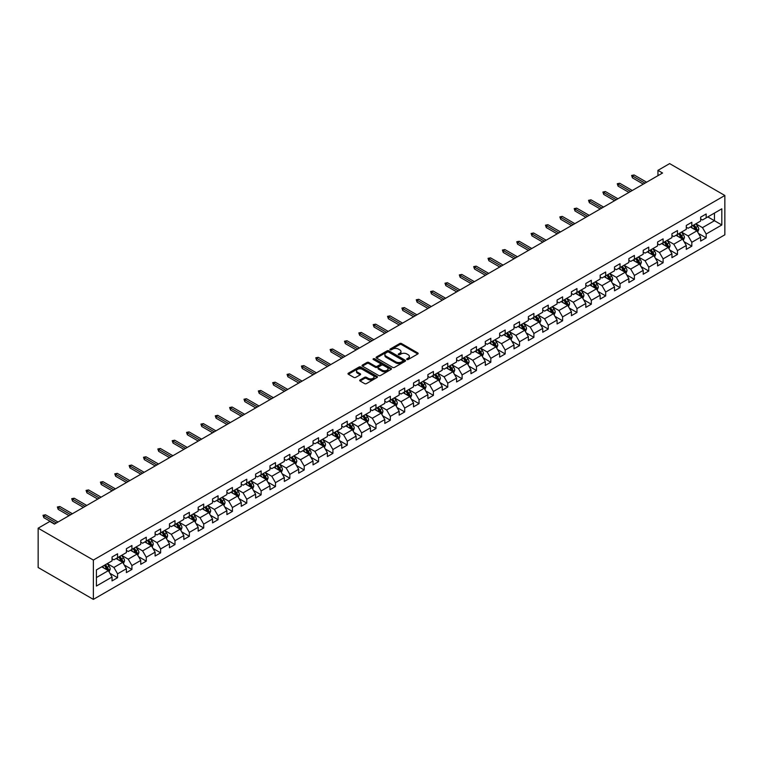 <?xml version="1.0" encoding="UTF-8"?>
<svg xmlns="http://www.w3.org/2000/svg" width="763" height="763" viewBox="0 0 763 763"><rect width="100%" height="100%" fill="white"/><g stroke="black" fill="none" stroke-linecap="round" stroke-linejoin="round"><path stroke-width="1.14" d="M406.927 359.516A0.897 0.515 0 0 0 408.186 359.516L417.79 353.975A1.278 0.734 0 0 0 418.162 353.46A1.278 0.734 0 0 0 417.79 352.935L401.529 343.55A1.278 0.734 0 0 0 399.717 343.55L390.122 349.092A0.897 0.515 0 0 0 391.39 349.816L392.63 349.101A4.092 2.356 0 0 1 398.41 349.101L399.764 349.883A4.092 2.356 0 0 1 400.966 351.552A4.092 2.356 0 0 1 399.764 353.221L398.524 353.937A0.897 0.515 0 0 0 399.793 354.671L401.033 353.956A4.092 2.356 0 0 1 406.813 353.956L408.167 354.738A4.092 2.356 0 0 1 409.369 356.407A4.092 2.356 0 0 1 408.167 358.076L406.927 358.791A0.897 0.515 0 0 0 406.927 359.516L406.927 358.791M360.069 379.945A1.278 0.734 0 0 0 359.688 380.47A1.278 0.734 0 0 0 360.069 380.995L364.628 383.627A1.278 0.734 0 0 0 366.431 383.627L377.094 377.475A1.278 0.734 0 0 0 377.466 376.951A1.278 0.734 0 0 0 377.094 376.426L360.832 367.041A1.278 0.734 0 0 0 359.03 367.041L348.367 373.193A1.278 0.734 0 0 0 347.995 373.717A1.278 0.734 0 0 0 348.367 374.242L353.879 377.418A1.278 0.734 0 0 0 355.682 377.418L360.25 374.786A1.278 0.734 0 0 0 360.622 374.261A1.278 0.734 0 0 0 360.25 373.746L357.513 372.163A3.414 1.974 0 0 1 356.512 370.77A3.414 1.974 0 0 1 358.62 368.949A3.414 1.974 0 0 1 362.349 369.378L373.05 375.558A3.414 1.974 0 0 1 374.051 376.951A3.414 1.974 0 0 1 371.943 378.772A3.414 1.974 0 0 1 368.214 378.343L366.431 377.313A1.278 0.734 0 0 0 364.628 377.313L360.069 379.945L360.069 380.995M724.85 195.49L669.637 163.606L657.944 170.359L662.551 173.01L54.44 524.105L49.833 521.444L38.15 528.196L93.363 560.071L724.85 195.49L724.85 234.804L93.363 599.394L93.363 560.071M392.716 367.404A1.278 0.734 0 0 0 394.528 367.404L405.182 361.252A1.278 0.734 0 0 0 405.563 360.727A1.278 0.734 0 0 0 405.182 360.212L388.93 350.827A1.278 0.734 0 0 0 387.118 350.827L376.464 356.979A1.278 0.734 0 0 0 376.083 357.494A1.278 0.734 0 0 0 376.464 358.019L392.716 367.404M373.698 359.716A0.897 0.515 0 0 1 374.614 359.84L374.614 358.772L391.142 368.319A1.278 0.734 0 0 1 391.514 368.844A1.278 0.734 0 0 1 391.142 369.359L380.479 375.52A1.278 0.734 0 0 1 378.677 375.52L362.415 366.126L366.974 363.512L366.974 362.454L362.415 365.086A1.278 0.734 0 0 0 362.043 365.611A1.278 0.734 0 0 0 362.415 366.126L362.415 365.086M366.974 363.512A1.278 0.734 0 0 1 368.787 363.512L368.787 362.454A1.278 0.734 0 0 0 366.974 362.454M368.787 362.454L375.377 366.259A1.278 0.734 0 0 0 377.18 366.259L380.212 364.514A1.278 0.734 0 0 0 380.584 363.989A1.278 0.734 0 0 0 380.212 363.474L373.345 359.507A0.897 0.515 0 0 1 374.614 358.772M109.882 573.28L117.569 577.715L117.569 573.833L126.4 568.731L126.4 572.612L131.923 569.427L131.923 565.545L140.764 560.443L140.764 564.324L146.277 561.139L146.277 557.257L155.118 552.154L155.118 556.036L160.64 552.851L160.64 548.969L169.472 543.866L169.472 547.748L174.994 544.563L174.994 540.681L183.826 535.578L183.826 539.46L189.348 536.275L189.348 532.393L198.18 527.29L198.18 531.172L203.702 527.986L203.702 524.105L212.543 519.002L212.543 522.884L218.065 519.689L218.065 515.817L226.897 510.714L226.897 514.596L232.419 511.401L232.419 507.529L241.251 502.426L241.251 506.308L246.773 503.113L246.773 499.24L255.605 494.138L255.605 498.02L261.127 494.825L261.127 490.952L269.968 485.85L269.968 489.732L275.481 486.536L275.481 482.664L284.322 477.562L284.322 481.443L289.845 478.248L289.845 474.376L298.676 469.274L298.676 473.155L304.199 469.96L304.199 466.088L313.03 460.986L313.03 464.867L318.553 461.672L318.553 457.8L327.384 452.697L327.384 456.57L332.906 453.384L332.906 449.512L341.748 444.409L341.748 448.282L347.27 445.096L347.27 441.224L356.102 436.121L356.102 439.993L361.624 436.808L361.624 432.926L370.456 427.833L370.456 431.705L375.978 428.52L375.978 424.638L384.81 419.545L384.81 423.417L390.332 420.232L390.332 416.35L399.173 411.257L399.173 415.129L404.695 411.944L404.695 408.062L413.527 402.969L413.527 406.841L419.049 403.656L419.049 399.774L427.881 394.681L427.881 398.553L433.403 395.368L433.403 391.486L442.235 386.393L442.235 390.265L447.757 387.079L447.757 383.198L456.589 378.095L456.589 381.977L462.111 378.791L462.111 374.91L470.952 369.807L470.952 373.689L476.474 370.503L476.474 366.621L485.306 361.519L485.306 365.401L490.828 362.215L490.828 358.333L499.66 353.231L499.66 357.113L505.182 353.927L505.182 350.045L514.014 344.943L514.014 348.825L519.536 345.639L519.536 341.757L528.377 336.655L528.377 340.536L533.9 337.351L533.9 333.469L542.731 328.367L542.731 332.248L548.254 329.063L548.254 325.181L557.085 320.079L557.085 323.96L562.608 320.775L562.608 316.893L571.439 311.79L571.439 315.672L576.962 312.487L576.962 308.605L585.803 303.502L585.803 307.384L591.315 304.199L591.315 300.317L600.157 295.214L600.157 299.096L605.679 295.91L605.679 292.029L614.511 286.926L614.511 290.808L620.033 287.622L620.033 283.741L628.865 278.638L628.865 282.52L634.387 279.325L634.387 275.453L643.219 270.35L643.219 274.232L648.741 271.037L648.741 267.164L657.582 262.062L657.582 265.944L663.104 262.749L663.104 258.876L671.936 253.774L671.936 257.656L677.458 254.46L677.458 250.588L686.29 245.486L686.29 249.367L691.812 246.172L691.812 242.3L700.644 237.198L700.644 241.079L706.166 237.884L706.166 234.012L721.817 224.98L721.817 208.824L714.454 213.077L714.454 220.726L721.817 224.98M117.569 577.715L112.047 580.901L112.047 577.019L96.405 586.051L96.405 569.904L112.047 560.872L112.047 556.99L117.569 553.804L117.569 557.686L126.4 552.584L126.4 548.702L131.923 545.516L131.923 549.398L140.764 544.296L140.764 540.414L146.277 537.228L146.277 541.101L155.118 536.007L155.118 532.126L160.64 528.94L160.64 532.812L169.472 527.719L169.472 523.838L174.994 520.652L174.994 524.524L183.826 519.431L183.826 515.55L189.348 512.364L189.348 516.236L198.18 511.143L198.18 507.261L203.702 504.076L203.702 507.948L212.543 502.855L212.543 498.973L218.065 495.788L218.065 499.66L226.897 494.567L226.897 490.685L232.419 487.5L232.419 491.372L241.251 486.269L241.251 482.397L246.773 479.212L246.773 483.084L255.605 477.981L255.605 474.109L261.127 470.924L261.127 474.796L269.968 469.693L269.968 465.821L275.481 462.626L275.481 466.508L284.322 461.405L284.322 457.533L289.845 454.338L289.845 458.22L298.676 453.117L298.676 449.245L304.199 446.05L304.199 449.932L313.03 444.829L313.03 440.957L318.553 437.762L318.553 441.643L327.384 436.541L327.384 432.669L332.906 429.474L332.906 433.355L341.748 428.253L341.748 424.381L347.27 421.186L347.27 425.067L356.102 419.965L356.102 416.093L361.624 412.897L361.624 416.779L370.456 411.677L370.456 407.795L375.978 404.609L375.978 408.491L384.81 403.389L384.81 399.507L390.332 396.321L390.332 400.203L399.173 395.1L399.173 391.219L404.695 388.033L404.695 391.915L413.527 386.812L413.527 382.931L419.049 379.745L419.049 383.627L427.881 378.524L427.881 374.643L433.403 371.457L433.403 375.339L442.235 370.236L442.235 366.354L447.757 363.169L447.757 367.051L456.589 361.948L456.589 358.066L462.111 354.881L462.111 358.763L470.952 353.66L470.952 349.778L476.474 346.593L476.474 350.475L485.306 345.372L485.306 341.49L490.828 338.305L490.828 342.186L499.66 337.084L499.66 333.202L505.182 330.017L505.182 333.898L514.014 328.796L514.014 324.914L519.536 321.728L519.536 325.61L528.377 320.508L528.377 316.626L533.9 313.44L533.9 317.322L542.731 312.22L542.731 308.338L548.254 305.152L548.254 309.034L557.085 303.932L557.085 300.05L562.608 296.864L562.608 300.736L571.439 295.643L571.439 291.762L576.962 288.576L576.962 292.448L585.803 287.355L585.803 283.474L591.315 280.288L591.315 284.16L600.157 279.067L600.157 275.185L605.679 272L605.679 275.872L614.511 270.779L614.511 266.897L620.033 263.712L620.033 267.584L628.865 262.491L628.865 258.609L634.387 255.424L634.387 259.296L643.219 254.203L643.219 250.321L648.741 247.136L648.741 251.008L657.582 245.905L657.582 242.033L663.104 238.848L663.104 242.72L671.936 237.617L671.936 233.745L677.458 230.56L677.458 234.432L686.29 229.329L686.29 225.457L691.812 222.262L691.812 226.144L700.644 221.041L700.644 217.169L706.166 213.974L706.166 217.856L721.817 208.824M116.1 558.535L122.719 562.36L113.887 567.462L107.259 563.628M112.047 558.745L113.887 559.804L117.569 557.686M113.887 567.462L117.569 573.833M122.719 562.36L126.4 568.731M130.454 550.247L137.082 554.072L128.241 559.174L121.622 555.34M126.4 550.457L128.241 551.515L131.923 549.398M128.241 559.174L131.923 565.545M137.082 554.072L140.764 560.443M144.808 541.959L151.436 545.783L142.595 550.886L135.976 547.052M140.764 542.169L142.595 543.227L146.277 541.101M142.595 550.886L146.277 557.257M151.436 545.783L155.118 552.154M159.162 533.671L165.79 537.495L156.959 542.588L150.33 538.764M155.118 533.881L156.959 534.939L160.64 532.812M156.959 542.588L160.64 548.969M165.79 537.495L169.472 543.866M173.525 525.383L180.144 529.207L171.313 534.3L164.684 530.476M169.472 525.593L171.313 526.651L174.994 524.524M171.313 534.3L174.994 540.681M180.144 529.207L183.826 535.578M187.879 517.095L194.498 520.919L185.667 526.012L179.038 522.188M183.826 517.304L185.667 518.363L189.348 516.236M185.667 526.012L189.348 532.393M194.498 520.919L198.18 527.29M202.233 508.797L208.862 512.631L200.02 517.724L193.401 513.9M198.18 509.016L200.02 510.075L203.702 507.948M200.02 517.724L203.702 524.105M208.862 512.631L212.543 519.002M216.587 500.509L223.216 504.343L214.384 509.436L207.755 505.611M212.543 500.728L214.384 501.787L218.065 499.66M214.384 509.436L218.065 515.817M223.216 504.343L226.897 510.714M230.941 492.221L237.57 496.055L228.738 501.148L222.109 497.323M226.897 492.44L228.738 493.499L232.419 491.372M228.738 501.148L232.419 507.529M237.57 496.055L241.251 502.426M245.304 483.933L251.924 487.757L243.092 492.86L236.463 489.035M241.251 484.152L243.092 485.211L246.773 483.084M243.092 492.86L246.773 499.24M251.924 487.757L255.605 494.138M259.658 475.645L266.287 479.469L257.446 484.572L250.827 480.747M255.605 475.864L257.446 476.923L261.127 474.796M257.446 484.572L261.127 490.952M266.287 479.469L269.968 485.85M274.012 467.357L280.641 471.181L271.809 476.284L265.181 472.459M269.968 467.576L271.809 468.635L275.481 466.508M271.809 476.284L275.481 482.664M280.641 471.181L284.322 477.562M288.366 459.068L294.995 462.893L286.163 467.996L279.535 464.171M284.322 459.288L286.163 460.347L289.845 458.22M286.163 467.996L289.845 474.376M294.995 462.893L298.676 469.274M302.73 450.78L309.349 454.605L300.517 459.707L293.889 455.883M298.676 451L300.517 452.058L304.199 449.932M300.517 459.707L304.199 466.088M309.349 454.605L313.03 460.986M317.084 442.492L323.703 446.317L314.871 451.419L308.242 447.595M313.03 442.702L314.871 443.77L318.553 441.643M314.871 451.419L318.553 457.8M323.703 446.317L327.384 452.697M331.438 434.204L338.066 438.029L329.225 443.131L322.606 439.307M327.384 434.414L329.225 435.482L332.906 433.355M329.225 443.131L332.906 449.512M338.066 438.029L341.748 444.409M345.792 425.916L352.42 429.741L343.588 434.843L336.96 431.019M341.748 426.126L343.588 427.194L347.27 425.067M343.588 434.843L347.27 441.224M352.42 429.741L356.102 436.121M360.146 417.628L366.774 421.453L357.942 426.555L351.314 422.731M356.102 417.838L357.942 418.906L361.624 416.779M357.942 426.555L361.624 432.926M366.774 421.453L370.456 427.833M374.509 409.34L381.128 413.164L372.296 418.267L365.668 414.443M370.456 409.55L372.296 410.618L375.978 408.491M372.296 418.267L375.978 424.638M381.128 413.164L384.81 419.545M388.863 401.052L395.492 404.876L386.65 409.979L380.031 406.154M384.81 401.262L386.65 402.33L390.332 400.203M386.65 409.979L390.332 416.35M395.492 404.876L399.173 411.257M403.217 392.764L409.845 396.588L401.014 401.691L394.385 397.866M399.173 392.974L401.014 394.042L404.695 391.915M401.014 401.691L404.695 408.062M409.845 396.588L413.527 402.969M417.571 384.476L424.199 388.3L415.368 393.403L408.739 389.578M413.527 384.686L415.368 385.754L419.049 383.627M415.368 393.403L419.049 399.774M424.199 388.3L427.881 394.681M431.934 376.188L438.553 380.012L429.722 385.115L423.093 381.29M427.881 376.397L429.722 377.466L433.403 375.339M429.722 385.115L433.403 391.486M438.553 380.012L442.235 386.393M446.288 367.9L452.917 371.724L444.076 376.827L437.457 373.002M442.235 368.109L444.076 369.178L447.757 367.051M444.076 376.827L447.757 383.198M452.917 371.724L456.589 378.095M460.642 359.611L467.271 363.436L458.429 368.539L451.81 364.714M456.589 359.821L458.429 360.889L462.111 358.763M458.429 368.539L462.111 374.91M467.271 363.436L470.952 369.807M474.996 351.323L481.625 355.148L472.793 360.25L466.164 356.426M470.952 351.533L472.793 352.601L476.474 350.475M472.793 360.25L476.474 366.621M481.625 355.148L485.306 361.519M489.35 343.035L495.979 346.86L487.147 351.962L480.518 348.138M485.306 343.245L487.147 344.304L490.828 342.186M487.147 351.962L490.828 358.333M495.979 346.86L499.66 353.231M503.714 334.747L510.333 338.572L501.501 343.674L494.872 339.85M499.66 334.957L501.501 336.016L505.182 333.898M501.501 343.674L505.182 350.045M510.333 338.572L514.014 344.943M518.067 326.459L524.696 330.284L515.855 335.386L509.236 331.562M514.014 326.669L515.855 327.728L519.536 325.61M515.855 335.386L519.536 341.757M524.696 330.284L528.377 336.655M532.421 318.171L539.05 321.996L530.218 327.098L523.59 323.264M528.377 318.381L530.218 319.439L533.9 317.322M530.218 327.098L533.9 333.469M539.05 321.996L542.731 328.367M546.775 309.883L553.404 313.707L544.572 318.81L537.944 314.976M542.731 310.093L544.572 311.151L548.254 309.034M544.572 318.81L548.254 325.181M553.404 313.707L557.085 320.079M561.139 301.595L567.758 305.419L558.926 310.522L552.298 306.688M557.085 301.805L558.926 302.863L562.608 300.736M558.926 310.522L562.608 316.893M567.758 305.419L571.439 311.79M575.493 293.307L582.121 297.131L573.28 302.224L566.661 298.4M571.439 293.517L573.28 294.575L576.962 292.448M573.28 302.224L576.962 308.605M582.121 297.131L585.803 303.502M589.847 285.019L596.475 288.843L587.644 293.936L581.015 290.112M585.803 285.228L587.644 286.287L591.315 284.16M587.644 293.936L591.315 300.317M596.475 288.843L600.157 295.214M604.201 276.731L610.829 280.555L601.997 285.648L595.369 281.824M600.157 276.94L601.997 277.999L605.679 275.872M601.997 285.648L605.679 292.029M610.829 280.555L614.511 286.926M618.564 268.433L625.183 272.267L616.351 277.36L609.723 273.536M614.511 268.652L616.351 269.711L620.033 267.584M616.351 277.36L620.033 283.741M625.183 272.267L628.865 278.638M632.918 260.145L639.537 263.979L630.705 269.072L624.077 265.247M628.865 260.364L630.705 261.423L634.387 259.296M630.705 269.072L634.387 275.453M639.537 263.979L643.219 270.35M647.272 251.857L653.901 255.691L645.059 260.784L638.44 256.959M643.219 252.076L645.059 253.135L648.741 251.008M645.059 260.784L648.741 267.164M653.901 255.691L657.582 262.062M661.626 243.569L668.254 247.393L659.423 252.496L652.794 248.671M657.582 243.788L659.423 244.847L663.104 242.72M659.423 252.496L663.104 258.876M668.254 247.393L671.936 253.774M675.98 235.281L682.608 239.105L673.777 244.208L667.148 240.383M671.936 235.5L673.777 236.559L677.458 234.432M673.777 244.208L677.458 250.588M682.608 239.105L686.29 245.486M690.343 226.993L696.962 230.817L688.131 235.92L681.502 232.095M686.29 227.212L688.131 228.271L691.812 226.144M688.131 235.92L691.812 242.3M696.962 230.817L700.644 237.198M707.826 216.902L714.454 220.726L702.485 227.632L695.866 223.807M700.644 218.924L702.485 219.982L706.166 217.856M702.485 227.632L706.166 234.012M38.15 528.196L38.15 567.51L93.363 599.394M657.944 170.359L657.944 175.671M96.405 577.553L108.365 570.648L101.737 566.823M108.365 570.648L112.047 577.019M698.488 233.449L706.166 237.884M684.125 241.737L691.812 246.172M669.771 250.026L677.458 254.46M655.417 258.314L663.104 262.749M641.063 266.602L648.741 271.037M626.7 274.89L634.387 279.325M612.346 283.178L620.033 287.622M597.992 291.466L605.679 295.91M583.638 299.754L591.315 304.199M569.284 308.042L576.962 312.487M554.92 316.34L562.608 320.775M540.566 324.628L548.254 329.063M526.212 332.916L533.9 337.351M511.859 341.204L519.536 345.639M497.495 349.492L505.182 353.927M483.141 357.78L490.828 362.215M468.787 366.068L476.474 370.503M454.433 374.356L462.111 378.791M440.079 382.644L447.757 387.079M425.716 390.933L433.403 395.368M411.362 399.221L419.049 403.656M397.008 407.509L404.695 411.944M382.654 415.797L390.332 420.232M368.291 424.085L375.978 428.52M353.937 432.373L361.624 436.808M339.583 440.661L347.27 445.096M325.229 448.949L332.906 453.384M310.865 457.237L318.553 461.672M296.511 465.525L304.199 469.96M282.157 473.813L289.845 478.248M267.803 482.102L275.481 486.536M253.45 490.39L261.127 494.825M239.086 498.678L246.773 503.113M224.732 506.966L232.419 511.401M210.378 515.254L218.065 519.689M196.024 523.542L203.702 527.986M181.661 531.83L189.348 536.275M167.307 540.118L174.994 544.563M152.953 548.406L160.64 552.851M138.599 556.704L146.277 561.139M124.245 564.992L131.923 569.427M407.28 359.65L408.167 359.135A4.092 2.356 0 0 0 409.369 357.466L409.369 356.407M400.966 351.552L400.966 352.611A4.092 2.356 0 0 1 399.764 354.28L398.877 354.795M417.79 352.935L417.79 353.975L401.529 344.609A1.278 0.734 0 0 0 399.717 344.609L390.484 349.94M405.172 361.261L388.93 351.886A1.278 0.734 0 0 0 387.118 351.886L376.474 358.028M402.931 361.099A0.897 0.515 0 0 0 402.931 360.365L388.653 352.125A0.897 0.515 0 0 0 387.394 352.125L386.078 352.878A4.092 2.356 0 0 0 384.886 354.547A4.092 2.356 0 0 0 386.078 356.216L395.835 361.853A4.092 2.356 0 0 0 401.615 361.853L402.931 361.099L402.931 362.158A0.897 0.515 0 0 0 403.188 361.796L403.188 360.727M384.886 354.547L384.886 355.615A4.092 2.356 0 0 0 386.078 357.284L386.078 356.216M402.931 362.158L401.615 362.911A4.092 2.356 0 0 1 395.835 362.911L386.078 357.284M368.787 363.512L375.377 367.318A1.278 0.734 0 0 0 377.18 367.318L380.212 365.572A1.278 0.734 0 0 0 380.584 365.057L380.584 363.989M374.614 359.84L391.123 369.368M382.215 370.208A3.414 1.974 0 0 0 385.944 370.637A3.414 1.974 0 0 0 388.052 368.815A3.414 1.974 0 0 0 387.051 367.423L383.284 365.239A1.278 0.734 0 0 0 381.471 365.239L378.448 366.993A1.278 0.734 0 0 0 378.076 367.508A1.278 0.734 0 0 0 378.448 368.033L382.215 370.208L382.215 371.276A3.414 1.974 0 0 0 385.944 371.705A3.414 1.974 0 0 0 388.052 369.874L388.052 368.815M378.076 367.508L378.076 368.577A1.278 0.734 0 0 0 378.448 369.092L378.448 368.033M382.215 371.276L378.448 369.092M374.051 376.951L374.051 378.009A3.414 1.974 0 0 1 371.943 379.84A3.414 1.974 0 0 1 368.214 379.411L366.431 378.381A1.278 0.734 0 0 0 364.628 378.381L360.079 381.004M356.512 370.77L356.512 371.829A3.414 1.974 0 0 0 357.513 373.231L357.513 372.163M360.25 373.746L360.25 374.786L357.513 373.231M377.075 377.485L360.832 368.1A1.278 0.734 0 0 0 359.03 368.1L348.386 374.251M697.697 232.076L698.784 229.32A3.453 1.993 -120 0 0 697.687 226.382L695.789 223.855M692.48 228.232L691.183 226.506M692.938 225.495L694.835 228.032A3.453 1.993 60 0 1 695.818 230.111L696.924 229.472A3.453 1.993 -120 0 0 695.942 227.393L694.044 224.856M693.176 225.362L695.284 228.175A1.755 1.011 60 0 1 695.598 228.709L696.924 229.472M644.973 183.158L632.441 175.929L632.441 177.836L631.611 175.452L632.441 175.929L634.091 174.965L646.623 182.204M632.441 177.836L643.314 184.121M631.611 175.452L634.091 174.965M683.333 240.364L684.43 237.608A3.453 1.993 -120 0 0 683.333 234.67L681.435 232.143M678.116 236.52L676.829 234.794M678.584 233.783L680.482 236.32A3.453 1.993 60 0 1 681.464 238.399L682.57 237.76A3.453 1.993 -120 0 0 681.578 235.681L679.68 233.144M678.822 233.65L680.93 236.463A1.755 1.011 60 0 1 681.245 236.997L682.57 237.76M668.979 248.662L670.076 245.896A3.453 1.993 -120 0 0 668.979 242.958L667.072 240.431M663.762 244.809L662.475 243.082M664.22 242.071L666.118 244.608A3.453 1.993 60 0 1 667.11 246.687L668.216 246.048A3.453 1.993 -120 0 0 667.224 243.969L665.326 241.432M664.459 241.938L666.566 244.751A1.755 1.011 60 0 1 666.891 245.285L668.216 246.048M630.62 191.446L618.078 184.217L618.078 186.124L617.257 183.74L618.078 184.217L619.737 183.254L632.269 190.492M618.078 186.124L628.96 192.41M617.257 183.74L619.737 183.254M616.256 199.734L603.724 192.505L603.724 194.412L602.894 192.028L603.724 192.505L605.383 191.542L617.916 198.781M603.724 194.412L614.606 200.698M602.894 192.028L605.383 191.542M654.625 256.95L655.722 254.184A3.453 1.993 -120 0 0 654.616 251.246L652.718 248.719M649.408 253.097L648.121 251.37M649.866 250.359L651.764 252.896A3.453 1.993 60 0 1 652.756 254.976L653.853 254.337A3.453 1.993 -120 0 0 652.87 252.257L650.973 249.72M650.105 250.226L652.212 253.039A1.755 1.011 60 0 1 652.537 253.574L653.853 254.337M640.271 265.238L641.359 262.472A3.453 1.993 -120 0 0 640.262 259.544L638.364 257.007M635.054 261.385L633.757 259.658M635.512 258.647L637.41 261.184A3.453 1.993 60 0 1 638.393 263.264L639.499 262.625A3.453 1.993 -120 0 0 638.517 260.545L636.619 258.018M635.751 258.514L637.858 261.327A1.755 1.011 60 0 1 638.173 261.862L639.499 262.625M625.908 273.526L627.005 270.76A3.453 1.993 -120 0 0 625.908 267.832L624.01 265.295M620.7 269.673L619.403 267.947M621.158 266.936L623.056 269.473A3.453 1.993 60 0 1 624.039 271.552L625.145 270.913A3.453 1.993 -120 0 0 624.163 268.834L622.255 266.306M621.397 266.802L623.505 269.616A1.755 1.011 60 0 1 623.819 270.15L625.145 270.913M601.902 208.032L589.37 200.793L589.37 202.7L588.54 200.316L589.37 200.793L591.029 199.839L603.562 207.069M589.37 202.7L600.243 208.986M588.54 200.316L591.029 199.839M587.548 216.32L575.016 209.081L575.016 210.989L574.186 208.604L575.016 209.081L576.666 208.127L589.208 215.357M575.016 210.989L585.889 217.274M574.186 208.604L576.666 208.127M573.194 224.608L560.652 217.369L560.652 219.277L559.832 216.892L560.652 217.369L562.312 216.415L574.844 223.645M560.652 219.277L571.535 225.562M559.832 216.892L562.312 216.415M611.554 281.814L612.651 279.048A3.453 1.993 -120 0 0 611.554 276.12L609.647 273.583M606.337 277.961L605.049 276.235M606.795 275.224L608.702 277.761A3.453 1.993 60 0 1 609.685 279.84L610.791 279.201A3.453 1.993 -120 0 0 609.799 277.122L607.901 274.594M607.043 275.09L609.151 277.904A1.755 1.011 60 0 1 609.465 278.438L610.791 279.201M558.831 232.896L546.298 225.657L546.298 227.565L545.469 225.18L546.298 225.657L547.958 224.703L560.49 231.933M546.298 227.565L557.181 233.85M545.469 225.18L547.958 224.703M597.2 290.102L598.297 287.346A3.453 1.993 -120 0 0 597.191 284.408L595.293 281.871M591.983 286.249L590.696 284.523M592.441 283.512L594.339 286.049A3.453 1.993 60 0 1 595.331 288.128L596.437 287.489A3.453 1.993 -120 0 0 595.445 285.41L593.547 282.882M592.679 283.378L594.787 286.192A1.755 1.011 60 0 1 595.111 286.726L596.437 287.489M544.477 241.184L531.945 233.945L531.945 235.853L531.115 233.468L531.945 233.945L533.604 232.992L546.136 240.221M531.945 235.853L542.817 242.138M531.115 233.468L533.604 232.992M582.846 298.39L583.943 295.634A3.453 1.993 -120 0 0 582.837 292.696L580.939 290.159M577.629 294.537L576.342 292.811M578.087 291.8L579.985 294.337A3.453 1.993 60 0 1 580.977 296.416L582.074 295.777A3.453 1.993 -120 0 0 581.091 293.698L579.193 291.17M578.325 291.666L580.433 294.48A1.755 1.011 60 0 1 580.757 295.014L582.074 295.777M530.123 249.472L517.591 242.233L517.591 244.15L516.761 241.757L517.591 242.233L519.241 241.28L531.782 248.509M517.591 244.15L528.463 250.426M516.761 241.757L519.241 241.28M568.492 306.678L569.58 303.922A3.453 1.993 -120 0 0 568.483 300.984L566.585 298.447M563.275 302.825L561.978 301.099M563.733 300.097L565.631 302.625A3.453 1.993 60 0 1 566.613 304.704L567.72 304.065A3.453 1.993 -120 0 0 566.737 301.995L564.83 299.458M563.971 299.954L566.079 302.768A1.755 1.011 60 0 1 566.394 303.302L567.72 304.065M515.769 257.76L503.237 250.522L503.237 252.439L502.407 250.045L503.237 250.522L504.887 249.568L517.419 256.797M503.237 252.439L514.109 258.714M502.407 250.045L504.887 249.568M554.129 314.966L555.226 312.21A3.453 1.993 -120 0 0 554.129 309.273L552.231 306.736M548.912 311.113L547.624 309.387M549.37 308.386L551.277 310.913A3.453 1.993 60 0 1 552.259 312.992L553.366 312.353A3.453 1.993 -120 0 0 552.374 310.283L550.476 307.747M549.618 308.242L551.725 311.056A1.755 1.011 60 0 1 552.04 311.59L553.366 312.353M501.405 266.049L488.873 258.81L488.873 260.727L488.043 258.333L488.873 258.81L490.533 257.856L503.065 265.085M488.873 260.727L499.755 267.002M488.043 258.333L490.533 257.856M539.775 323.254L540.872 320.498A3.453 1.993 -120 0 0 539.775 317.561L537.867 315.024M534.558 319.401L533.27 317.675M535.016 316.674L536.914 319.201A3.453 1.993 60 0 1 537.905 321.28L539.012 320.641A3.453 1.993 -120 0 0 538.02 318.572L536.122 316.035M535.254 316.531L537.362 319.344A1.755 1.011 60 0 1 537.686 319.878L539.012 320.641M487.052 274.337L474.519 267.098L474.519 269.015L473.689 266.621L474.519 267.098L476.179 266.144L488.711 273.383M474.519 269.015L485.402 275.29M473.689 266.621L476.179 266.144M525.421 331.543L526.518 328.786A3.453 1.993 -120 0 0 525.411 325.849L523.513 323.312M520.204 327.689L518.916 325.963M520.662 324.962L522.56 327.489A3.453 1.993 60 0 1 523.552 329.568L524.648 328.929A3.453 1.993 -120 0 0 523.666 326.86L521.768 324.323M520.9 324.819L523.008 327.632A1.755 1.011 60 0 1 523.332 328.166L524.648 328.929M472.698 282.625L460.165 275.386L460.165 277.303L459.336 274.909L460.165 275.386L461.825 274.432L474.357 281.671M460.165 277.303L471.038 283.578M459.336 274.909L461.825 274.432M511.067 339.831L512.154 337.074A3.453 1.993 -120 0 0 511.057 334.137L509.159 331.6M505.85 335.978L504.553 334.261M506.308 333.25L508.206 335.787A3.453 1.993 60 0 1 509.188 337.856L510.294 337.217A3.453 1.993 -120 0 0 509.312 335.148L507.414 332.611M506.546 333.107L508.654 335.92A1.755 1.011 60 0 1 508.969 336.454L510.294 337.217M458.344 290.913L445.811 283.674L445.811 285.591L444.982 283.197L445.811 283.674L447.461 282.72L459.994 289.959M445.811 285.591L456.684 291.867M444.982 283.197L447.461 282.72M496.703 348.119L497.8 345.362A3.453 1.993 -120 0 0 496.703 342.425L494.805 339.888M491.496 344.266L490.199 342.549M491.954 341.538L493.852 344.075A3.453 1.993 60 0 1 494.834 346.144L495.94 345.505A3.453 1.993 -120 0 0 494.949 343.436L493.051 340.899M492.192 341.395L494.3 344.208A1.755 1.011 60 0 1 494.615 344.742L495.94 345.505M443.99 299.201L431.448 291.962L431.448 293.879L430.628 291.485L431.448 291.962L433.107 291.008L445.64 298.247M431.448 293.879L442.33 300.155M430.628 291.485L433.107 291.008M482.35 356.407L483.446 353.651A3.453 1.993 -120 0 0 482.35 350.713L480.442 348.176M477.133 352.554L475.845 350.837M477.59 349.826L479.488 352.363A3.453 1.993 60 0 1 480.48 354.433L481.587 353.794A3.453 1.993 -120 0 0 480.595 351.724L478.697 349.187M477.838 349.683L479.937 352.496A1.755 1.011 60 0 1 480.261 353.031L481.587 353.794M429.626 307.489L417.094 300.25L417.094 302.167L416.264 299.773L417.094 300.25L418.753 299.296L431.286 306.535M417.094 302.167L427.976 308.443M416.264 299.773L418.753 299.296M467.996 364.695L469.092 361.939A3.453 1.993 -120 0 0 467.986 359.001L466.088 356.464M462.779 360.842L461.491 359.125M463.236 358.114L465.134 360.651A3.453 1.993 60 0 1 466.126 362.721L467.233 362.082A3.453 1.993 -120 0 0 466.241 360.012L464.343 357.475M463.475 357.971L465.583 360.785A1.755 1.011 60 0 1 465.907 361.319L467.233 362.082M415.272 315.777L402.74 308.538L402.74 310.455L401.91 308.061L402.74 308.538L404.4 307.584L416.932 314.823M402.74 310.455L413.613 316.731M401.91 308.061L404.4 307.584M453.642 372.983L454.738 370.227A3.453 1.993 -120 0 0 453.632 367.289L451.734 364.752M448.425 369.13L447.137 367.413M448.882 366.402L450.78 368.939A3.453 1.993 60 0 1 451.772 371.009L452.869 370.37A3.453 1.993 -120 0 0 451.887 368.3L449.989 365.763M449.121 366.259L451.229 369.073A1.755 1.011 60 0 1 451.543 369.607L452.869 370.37M400.918 324.065L388.386 316.826L388.386 318.743L387.556 316.349L388.386 316.826L390.036 315.872L402.578 323.111M388.386 318.743L399.259 325.019M387.556 316.349L390.036 315.872M439.288 381.271L440.375 378.515A3.453 1.993 -120 0 0 439.278 375.577L437.38 373.04M434.071 377.418L432.774 375.701M434.529 374.69L436.426 377.227A3.453 1.993 60 0 1 437.409 379.297L438.515 378.658A3.453 1.993 -120 0 0 437.533 376.588L435.625 374.051M434.767 374.547L436.875 377.361A1.755 1.011 60 0 1 437.189 377.895L438.515 378.658M386.564 332.353L374.032 325.114L374.032 327.031L373.202 324.637L374.032 325.114L375.682 324.161L388.214 331.4M374.032 327.031L384.905 333.307M373.202 324.637L375.682 324.161M424.924 389.559L426.021 386.803A3.453 1.993 -120 0 0 424.924 383.865L423.026 381.328M419.707 385.706L418.42 383.989M420.165 382.978L422.073 385.515A3.453 1.993 60 0 1 423.055 387.585L424.161 386.946A3.453 1.993 -120 0 0 423.169 384.876L421.271 382.339M420.413 382.835L422.521 385.649A1.755 1.011 60 0 1 422.836 386.183L424.161 386.946M372.201 340.641L359.669 333.402L359.669 335.319L358.839 332.926L359.669 333.402L361.328 332.449L373.86 339.688M359.669 335.319L370.551 341.595M358.839 332.926L361.328 332.449M410.57 397.847L411.667 395.091A3.453 1.993 -120 0 0 410.561 392.153L408.663 389.616M405.353 393.994L404.066 392.277M405.811 391.266L407.709 393.803A3.453 1.993 60 0 1 408.701 395.873L409.807 395.234A3.453 1.993 -120 0 0 408.815 393.164L406.917 390.627M406.05 391.123L408.157 393.937A1.755 1.011 60 0 1 408.482 394.471L409.807 395.234M357.847 348.929L345.315 341.69L345.315 343.608L344.485 341.214L345.315 341.69L346.974 340.737L359.507 347.976M345.315 343.608L356.197 349.883M344.485 341.214L346.974 340.737M396.216 406.135L397.313 403.379A3.453 1.993 -120 0 0 396.207 400.441L394.309 397.904M390.999 402.282L389.712 400.565M391.457 399.554L393.355 402.091A3.453 1.993 60 0 1 394.347 404.161L395.444 403.522A3.453 1.993 -120 0 0 394.461 401.452L392.564 398.915M391.696 399.411L393.803 402.225A1.755 1.011 60 0 1 394.128 402.759L395.444 403.522M343.493 357.218L330.961 349.979L330.961 351.896L330.131 349.502L330.961 349.979L332.62 349.025L345.153 356.264M330.961 351.896L341.834 358.171M330.131 349.502L332.62 349.025M381.862 414.423L382.95 411.667A3.453 1.993 -120 0 0 381.853 408.73L379.955 406.193M376.645 410.57L375.348 408.854M377.103 407.843L379.001 410.38A3.453 1.993 60 0 1 379.984 412.449L381.09 411.81A3.453 1.993 -120 0 0 380.108 409.741L378.21 407.204M377.342 407.7L379.449 410.513A1.755 1.011 60 0 1 379.764 411.047L381.09 411.81M329.139 365.506L316.607 358.267L316.607 360.184L315.777 357.79L316.607 358.267L318.257 357.313L330.789 364.552M316.607 360.184L327.48 366.459M315.777 357.79L318.257 357.313M367.499 422.712L368.596 419.955A3.453 1.993 -120 0 0 367.499 417.018L365.601 414.481M362.282 418.858L360.994 417.142M362.749 416.131L364.647 418.668A3.453 1.993 60 0 1 365.63 420.737L366.736 420.108A3.453 1.993 -120 0 0 365.744 418.029L363.846 415.492M362.988 415.988L365.096 418.801A1.755 1.011 60 0 1 365.41 419.335L366.736 420.108M314.785 373.794L302.243 366.555L302.243 368.472L301.423 366.078L302.243 366.555L303.903 365.601L316.435 372.84M302.243 368.472L313.126 374.747M301.423 366.078L303.903 365.601M353.145 431L354.242 428.243A3.453 1.993 -120 0 0 353.145 425.306L351.238 422.769M347.928 427.146L346.64 425.43M348.386 424.419L350.284 426.956A3.453 1.993 60 0 1 351.276 429.025L352.382 428.396A3.453 1.993 -120 0 0 351.39 426.317L349.492 423.78M348.624 424.276L350.732 427.089A1.755 1.011 60 0 1 351.056 427.623L352.382 428.396M300.422 382.082L287.889 374.852L287.889 376.76L287.06 374.366L287.889 374.852L289.549 373.889L302.081 381.128M287.889 376.76L298.772 383.045M287.06 374.366L289.549 373.889M338.791 439.288L339.888 436.531A3.453 1.993 -120 0 0 338.782 433.594L336.884 431.057M333.574 435.444L332.286 433.718M334.032 432.707L335.93 435.244A3.453 1.993 60 0 1 336.922 437.313L338.028 436.684A3.453 1.993 -120 0 0 337.036 434.605L335.138 432.068M334.27 432.573L336.378 435.377A1.755 1.011 60 0 1 336.702 435.911L338.028 436.684M286.068 390.37L273.536 383.14L273.536 385.048L272.706 382.654L273.536 383.14L275.195 382.177L287.727 389.416M273.536 385.048L284.408 391.333M272.706 382.654L275.195 382.177M324.437 447.576L325.534 444.819A3.453 1.993 -120 0 0 324.428 441.882L322.53 439.345M319.22 443.732L317.933 442.006M319.678 440.995L321.576 443.532A3.453 1.993 60 0 1 322.568 445.602L323.665 444.972A3.453 1.993 -120 0 0 322.682 442.893L320.784 440.356M319.916 440.861L322.024 443.665A1.755 1.011 60 0 1 322.339 444.2L323.665 444.972M271.714 398.658L259.182 391.429L259.182 393.336L258.352 390.942L259.182 391.429L260.832 390.465L273.373 397.704M259.182 393.336L270.054 399.621M258.352 390.942L260.832 390.465M310.083 455.864L311.17 453.108A3.453 1.993 -120 0 0 310.074 450.17L308.176 447.633M304.866 452.02L303.569 450.294M305.324 449.283L307.222 451.82A3.453 1.993 60 0 1 308.204 453.89L309.311 453.26A3.453 1.993 -120 0 0 308.328 451.181L306.421 448.644M305.562 449.149L307.67 451.963A1.755 1.011 60 0 1 307.985 452.488L309.311 453.26M257.36 406.946L244.818 399.717L244.818 401.624L243.998 399.23L244.818 399.717L246.478 398.753L259.01 405.992M244.818 401.624L255.7 407.909M243.998 399.23L246.478 398.753M295.72 464.152L296.817 461.396A3.453 1.993 -120 0 0 295.72 458.458L293.822 455.921M290.503 460.308L289.215 458.582M290.961 457.571L292.868 460.108A3.453 1.993 60 0 1 293.85 462.187L294.957 461.548A3.453 1.993 -120 0 0 293.965 459.469L292.067 456.932M291.208 457.438L293.316 460.251A1.755 1.011 60 0 1 293.631 460.785L294.957 461.548M242.996 415.234L230.464 408.005L230.464 409.912L229.634 407.528L230.464 408.005L232.124 407.041L244.656 414.28M230.464 409.912L241.346 416.197M229.634 407.528L232.124 407.041M281.366 472.44L282.463 469.684A3.453 1.993 -120 0 0 281.356 466.746L279.458 464.219M276.149 468.596L274.861 466.87M276.607 465.859L278.505 468.396A3.453 1.993 60 0 1 279.496 470.475L280.603 469.836A3.453 1.993 -120 0 0 279.611 467.757L277.713 465.22M276.845 465.726L278.953 468.539A1.755 1.011 60 0 1 279.277 469.073L280.603 469.836M228.642 423.522L216.11 416.293L216.11 418.2L215.28 415.816L216.11 416.293L217.77 415.33L230.302 422.568M216.11 418.2L226.993 424.486M215.28 415.816L217.77 415.33M267.012 480.728L268.109 477.972A3.453 1.993 -120 0 0 267.002 475.034L265.104 472.507M261.795 476.885L260.507 475.158M262.253 474.147L264.151 476.684A3.453 1.993 60 0 1 265.142 478.763L266.239 478.124A3.453 1.993 -120 0 0 265.257 476.045L263.359 473.508M262.491 474.014L264.599 476.827A1.755 1.011 60 0 1 264.923 477.361L266.239 478.124M214.289 431.81L201.756 424.581L201.756 426.488L200.927 424.104L201.756 424.581L203.406 423.618L215.948 430.857M201.756 426.488L212.629 432.774M200.927 424.104L203.406 423.618M252.658 489.026L253.745 486.26A3.453 1.993 -120 0 0 252.648 483.322L250.75 480.795M247.441 485.173L246.144 483.446M247.899 482.435L249.797 484.972A3.453 1.993 60 0 1 250.779 487.052L251.885 486.412A3.453 1.993 -120 0 0 250.903 484.333L248.996 481.796M248.137 482.302L250.245 485.115A1.755 1.011 60 0 1 250.56 485.649L251.885 486.412M199.935 440.098L187.402 432.869L187.402 434.776L186.573 432.392L187.402 432.869L189.052 431.906L201.585 439.145M187.402 434.776L198.275 441.062M186.573 432.392L189.052 431.906M238.294 497.314L239.391 494.548A3.453 1.993 -120 0 0 238.294 491.61L236.396 489.083M233.077 493.461L231.79 491.734M233.535 490.723L235.443 493.26A3.453 1.993 60 0 1 236.425 495.34L237.531 494.701A3.453 1.993 -120 0 0 236.54 492.621L234.642 490.084M233.783 490.59L235.891 493.403A1.755 1.011 60 0 1 236.206 493.938L237.531 494.701M185.581 448.396L173.039 441.157L173.039 443.065L172.209 440.68L173.039 441.157L174.698 440.203L187.231 447.433M173.039 443.065L183.921 449.35M172.209 440.68L174.698 440.203M223.941 505.602L225.037 502.836A3.453 1.993 -120 0 0 223.941 499.908L222.033 497.371M218.723 501.749L217.436 500.023M219.181 499.012L221.079 501.549A3.453 1.993 60 0 1 222.071 503.628L223.178 502.989A3.453 1.993 -120 0 0 222.186 500.91L220.288 498.382M219.42 498.878L221.528 501.692A1.755 1.011 60 0 1 221.852 502.226L223.178 502.989M171.217 456.684L158.685 449.445L158.685 451.353L157.855 448.968L158.685 449.445L160.344 448.491L172.877 455.721M158.685 451.353L169.567 457.638M157.855 448.968L160.344 448.491M209.587 513.89L210.683 511.124A3.453 1.993 -120 0 0 209.577 508.196L207.679 505.659M204.37 510.037L203.082 508.311M204.827 507.3L206.725 509.837A3.453 1.993 60 0 1 207.717 511.916L208.814 511.277A3.453 1.993 -120 0 0 207.832 509.198L205.934 506.67M205.066 507.166L207.174 509.98A1.755 1.011 60 0 1 207.498 510.514L208.814 511.277M156.863 464.972L144.331 457.733L144.331 459.641L143.501 457.256L144.331 457.733L145.991 456.779L158.523 464.009M144.331 459.641L155.204 465.926M143.501 457.256L145.991 456.779M195.233 522.178L196.32 519.412A3.453 1.993 -120 0 0 195.223 516.484L193.325 513.947M190.016 518.325L188.719 516.599M190.473 515.588L192.371 518.125A3.453 1.993 60 0 1 193.354 520.204L194.46 519.565A3.453 1.993 -120 0 0 193.478 517.486L191.58 514.958M190.712 515.454L192.82 518.268A1.755 1.011 60 0 1 193.134 518.802L194.46 519.565M142.509 473.26L129.977 466.021L129.977 467.929L129.147 465.544L129.977 466.021L131.627 465.068L144.169 472.297M129.977 467.929L140.85 474.214M129.147 465.544L131.627 465.068M180.869 530.466L181.966 527.71A3.453 1.993 -120 0 0 180.869 524.772L178.971 522.235M175.662 526.613L174.365 524.887M176.119 523.876L178.017 526.413A3.453 1.993 60 0 1 179 528.492L180.106 527.853A3.453 1.993 -120 0 0 179.124 525.774L177.216 523.246M176.358 523.742L178.466 526.556A1.755 1.011 60 0 1 178.78 527.09L180.106 527.853M128.155 481.548L115.614 474.309L115.614 476.217L114.793 473.833L115.614 474.309L117.273 473.356L129.805 480.585M115.614 476.217L126.496 482.502M114.793 473.833L117.273 473.356M166.515 538.754L167.612 535.998A3.453 1.993 -120 0 0 166.515 533.06L164.608 530.523M161.298 534.901L160.011 533.175M161.756 532.164L163.663 534.701A3.453 1.993 60 0 1 164.646 536.78L165.752 536.141A3.453 1.993 -120 0 0 164.76 534.062L162.862 531.534M162.004 532.03L164.102 534.844A1.755 1.011 60 0 1 164.427 535.378L165.752 536.141M113.792 489.836L101.26 482.597L101.26 484.515L100.43 482.121L101.26 482.597L102.919 481.644L115.451 488.873M101.26 484.515L112.142 490.79M100.43 482.121L102.919 481.644M152.161 547.042L153.258 544.286A3.453 1.993 -120 0 0 152.152 541.349L150.254 538.812M146.944 543.189L145.657 541.463M147.402 540.462L149.3 542.989A3.453 1.993 60 0 1 150.292 545.068L151.398 544.429A3.453 1.993 -120 0 0 150.406 542.359L148.508 539.822M147.641 540.318L149.748 543.132A1.755 1.011 60 0 1 150.073 543.666L151.398 544.429M99.438 498.125L86.906 490.886L86.906 492.803L86.076 490.409L86.906 490.886L88.565 489.932L101.097 497.161M86.906 492.803L97.778 499.078M86.076 490.409L88.565 489.932M137.807 555.33L138.904 552.574A3.453 1.993 -120 0 0 137.798 549.637L135.9 547.1M132.59 551.477L131.303 549.751M133.048 548.75L134.946 551.277A3.453 1.993 60 0 1 135.938 553.356L137.035 552.717A3.453 1.993 -120 0 0 136.052 550.648L134.154 548.111M133.287 548.607L135.394 551.42A1.755 1.011 60 0 1 135.719 551.954L137.035 552.717M85.084 506.413L72.552 499.174L72.552 501.091L71.722 498.697L72.552 499.174L74.202 498.22L86.744 505.449M72.552 501.091L83.425 507.366M71.722 498.697L74.202 498.22M123.453 563.619L124.541 560.862A3.453 1.993 -120 0 0 123.444 557.925L121.546 555.388M118.236 559.765L116.939 558.039M118.694 557.038L120.592 559.565A3.453 1.993 60 0 1 121.575 561.644L122.681 561.005A3.453 1.993 -120 0 0 121.698 558.936L119.791 556.399M118.933 556.895L121.04 559.708A1.755 1.011 60 0 1 121.355 560.242L122.681 561.005M70.73 514.701L58.198 507.462L58.198 509.379L57.368 506.985L58.198 507.462L59.848 506.508L72.38 513.747M58.198 509.379L69.071 515.654M57.368 506.985L59.848 506.508M109.09 571.907L110.187 569.15A3.453 1.993 -120 0 0 109.09 566.213L107.192 563.676M103.873 568.053L102.585 566.327M104.331 565.326L106.238 567.853A3.453 1.993 60 0 1 107.221 569.932L108.327 569.293A3.453 1.993 -120 0 0 107.335 567.224L105.437 564.687M104.579 565.183L106.686 567.996A1.755 1.011 60 0 1 107.001 568.53L108.327 569.293M56.367 522.989L43.834 515.75L43.834 517.667L43.005 515.273L43.834 515.75L45.494 514.796L58.026 522.035M43.834 517.667L54.717 523.943M43.005 515.273L45.494 514.796M408.167 359.135L408.167 358.076M398.524 354.671L398.524 353.937M399.764 354.28L399.764 353.221M390.122 349.816L390.122 349.092M399.717 344.609L399.717 343.55M401.529 344.609L401.529 343.55M376.464 358.019L376.464 356.979M387.118 351.886L387.118 350.827M388.93 351.886L388.93 350.827M405.182 361.252L405.182 360.212M395.835 362.911L395.835 361.853M401.615 362.911L401.615 361.853M375.377 367.318L375.377 366.259M377.18 367.318L377.18 366.259M380.212 365.572L380.212 364.514M391.142 369.359L391.142 368.319M364.628 378.381L364.628 377.313M366.431 378.381L366.431 377.313M368.214 379.411L368.214 378.343M348.367 374.242L348.367 373.193M359.03 368.1L359.03 367.041M360.832 368.1L360.832 367.041M377.094 377.475L377.094 376.426M696.629 230.626L698.765 229.386M695.942 227.393L697.687 226.382M693.481 228.814L694.835 228.032M682.265 238.914L684.411 237.674M681.578 235.681L683.333 234.67M679.127 237.102L680.482 236.32M667.911 247.202L670.057 245.963M667.224 243.969L668.979 242.958M664.773 245.39L666.118 244.608M653.557 255.491L655.694 254.251M652.87 252.257L654.616 251.246M650.419 253.678L651.764 252.896M639.203 263.779L641.34 262.539M638.517 260.545L640.262 259.544M636.065 261.967L637.41 261.184M624.849 272.067L626.986 270.827M624.163 268.834L625.908 267.832M621.702 270.255L623.056 269.473M610.486 280.355L612.632 279.115M609.799 277.122L611.554 276.12M607.348 278.543L608.702 277.761M596.132 288.643L598.268 287.413M595.445 285.41L597.191 284.408M592.994 286.831L594.339 286.049M581.778 296.931L583.914 295.701M581.091 293.698L582.837 292.696M578.64 295.119L579.985 294.337M567.424 305.219L569.56 303.989M566.737 301.995L568.483 300.984M564.277 303.407L565.631 302.625M553.061 313.507L555.206 312.277M552.374 310.283L554.129 309.273M549.923 311.695L551.277 310.913M538.707 321.795L540.853 320.565M538.02 318.572L539.775 317.561M535.569 319.983L536.914 319.201M524.353 330.083L526.489 328.853M523.666 326.86L525.411 325.849M521.215 328.271L522.56 327.489M509.999 338.371L512.135 337.141M509.312 335.148L511.057 334.137M506.861 336.559L508.206 335.787M495.645 346.66L497.781 345.429M494.949 343.436L496.703 342.425M492.497 344.847L493.852 344.075M481.281 354.948L483.427 353.717M480.595 351.724L482.35 350.713M478.143 353.135L479.488 352.363M466.927 363.236L469.064 362.005M466.241 360.012L467.986 359.001M463.79 361.424L465.134 360.651M452.573 371.524L454.71 370.293M451.887 368.3L453.632 367.289M449.436 369.712L450.78 368.939M438.22 379.812L440.356 378.582M437.533 376.588L439.278 375.577M435.072 378L436.426 377.227M423.856 388.1L426.002 386.87M423.169 384.876L424.924 383.865M420.718 386.288L422.073 385.515M409.502 396.388L411.639 395.158M408.815 393.164L410.561 392.153M406.364 394.576L407.709 393.803M395.148 404.686L397.285 403.446M394.461 401.452L396.207 400.441M392.01 402.864L393.355 402.091M380.794 412.974L382.931 411.734M380.108 409.741L381.853 408.73M377.647 411.152L379.001 410.38M366.431 421.262L368.577 420.022M365.744 418.029L367.499 417.018M363.293 419.45L364.647 418.668M352.077 429.55L354.223 428.31M351.39 426.317L353.145 425.306M348.939 427.738L350.284 426.956M337.723 437.838L339.859 436.598M337.036 434.605L338.782 433.594M334.585 436.026L335.93 435.244M323.369 446.126L325.505 444.886M322.682 442.893L324.428 441.882M320.231 444.314L321.576 443.532M309.015 454.414L311.151 453.174M308.328 451.181L310.074 450.17M305.868 452.602L307.222 451.82M294.652 462.702L296.797 461.462M293.965 459.469L295.72 458.458M291.514 460.89L292.868 460.108M280.298 470.99L282.434 469.75M279.611 467.757L281.356 466.746M277.16 469.178L278.505 468.396M265.944 479.278L268.08 478.039M265.257 476.045L267.002 475.034M262.806 477.466L264.151 476.684M251.59 487.567L253.726 486.327M250.903 484.333L252.648 483.322M248.442 485.754L249.797 484.972M237.226 495.855L239.372 494.615M236.54 492.621L238.294 491.61M234.088 494.043L235.443 493.26M222.872 504.143L225.018 502.903M222.186 500.91L223.941 499.908M219.734 502.331L221.079 501.549M208.518 512.431L210.655 511.191M207.832 509.198L209.577 508.196M205.381 510.619L206.725 509.837M194.164 520.719L196.301 519.479M193.478 517.486L195.223 516.484M191.027 518.907L192.371 518.125M179.81 529.007L181.947 527.777M179.124 525.774L180.869 524.772M176.663 527.195L178.017 526.413M165.447 537.295L167.593 536.065M164.76 534.062L166.515 533.06M162.309 535.483L163.663 534.701M151.093 545.583L153.229 544.353M150.406 542.359L152.152 541.349M147.955 543.771L149.3 542.989M136.739 553.871L138.876 552.641M136.052 550.648L137.798 549.637M133.601 552.059L134.946 551.277M122.385 562.159L124.522 560.929M121.698 558.936L123.444 557.925M119.238 560.347L120.592 559.565M108.022 570.447L110.168 569.217M107.335 567.224L109.09 566.213M104.884 568.635L106.238 567.853"/></g></svg>
